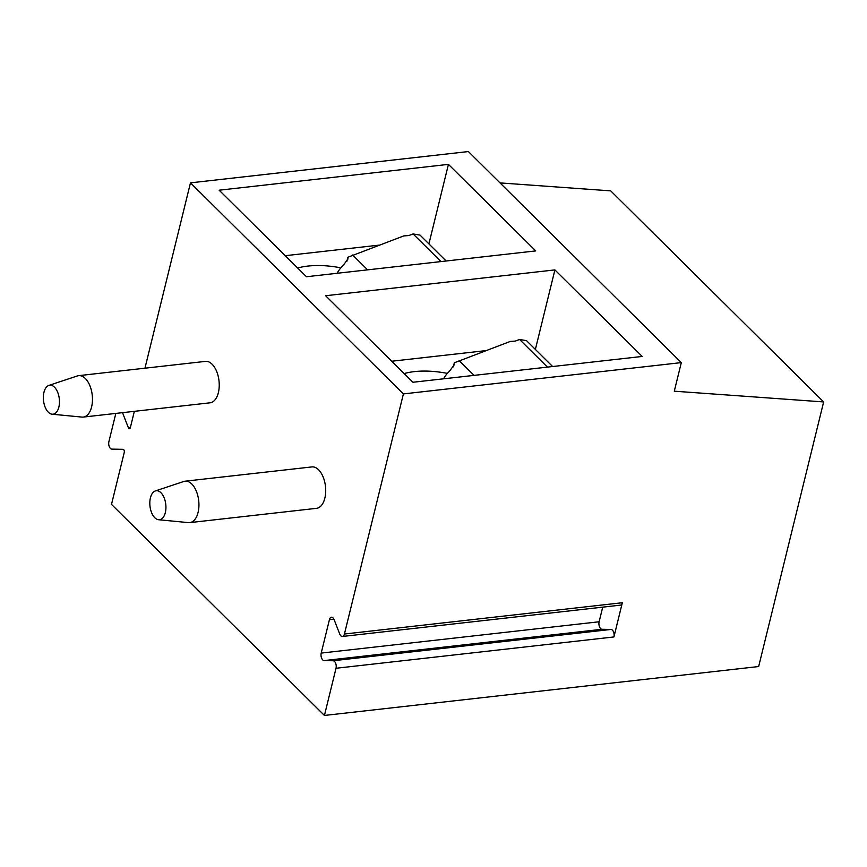<?xml version="1.0" encoding="UTF-8"?>
<svg xmlns="http://www.w3.org/2000/svg" width="867" height="867" viewBox="0 0 867 867"><rect width="100%" height="100%" fill="white"/><g stroke="black" fill="none" stroke-linecap="round" stroke-linejoin="round"><path stroke-width="1.3" d="M602.717 607.149L599.119 621.769A4.996 2.72 -96.4 0 0 602.045 629.279L611.007 629.453A4.996 2.72 83.6 0 1 613.923 636.952L622.333 602.728A4.996 2.72 83.6 0 1 620.338 605.166L342.432 636.465A4.996 2.72 -96.4 0 0 344.427 634.026L403.404 393.911L190.469 182.85L144.952 368.193M613.923 636.952L336.017 668.262L324.431 715.448L758.658 666.539L823.65 401.93L674.288 391.19L681.31 362.612L403.404 393.911M336.017 668.262A4.996 2.72 -96.4 0 0 333.101 660.752L611.007 629.453M342.432 636.465A4.996 2.72 -96.4 0 1 339.691 633.94L334.163 619.753A4.996 2.72 -96.4 0 0 331.422 617.228A4.996 2.72 -96.4 0 0 329.427 619.667L321.213 653.079A4.996 2.72 -96.4 0 0 324.139 660.589L333.101 660.752M324.431 715.448L111.496 504.388L124.252 452.455A2.081 1.138 83.6 0 0 123.038 449.323L111.832 449.117A4.996 2.72 -96.4 0 1 108.906 441.606L115.831 413.418M134.352 411.326L130.332 427.702A2.081 1.138 83.6 0 1 129.497 428.721A2.081 1.138 83.6 0 1 128.349 427.669L122.518 412.659M212.112 364.227A20.841 11.347 83.6 0 1 219.188 386.953A20.841 11.347 83.6 0 1 210.063 402.808L83.286 417.081A20.841 11.347 83.6 0 1 81.986 417.092L52.128 414.209A14.587 7.944 83.6 0 1 48.335 412.204A14.587 7.944 -96.4 0 1 43.35 397.119A14.587 7.944 -96.4 0 1 48.877 385.403L77.347 375.942A20.841 11.347 -96.4 0 1 78.626 375.66L205.392 361.387A20.841 11.347 83.6 0 1 212.112 364.227M318.579 469.762A20.841 11.347 83.6 0 1 325.656 492.478A20.841 11.347 83.6 0 1 316.531 508.333L189.754 522.617A20.841 11.347 83.6 0 1 188.453 522.628L158.596 519.734A14.587 7.944 83.6 0 1 154.803 517.74A14.587 7.944 -96.4 0 1 149.818 502.654A14.587 7.944 -96.4 0 1 155.345 490.939L183.815 481.478A20.841 11.347 -96.4 0 1 185.094 481.196L311.86 466.923A20.841 11.347 83.6 0 1 318.579 469.762M823.65 401.93L610.715 190.87L500.021 182.904M681.31 362.612L468.375 151.552L190.469 182.85M219.156 190.198L448.434 164.372L535.73 250.91L306.463 276.736L219.156 190.198M325.624 295.734L554.902 269.908L642.198 356.445L412.93 382.26L325.624 295.734M379.291 245.112L285.243 255.7M428.905 243.887L448.434 164.372M446.158 261L420.051 235.12L413.104 233.938L440.989 261.585M340.894 267.86A62.522 29.38 13.8 0 0 307.969 266.071A62.522 29.38 13.8 0 0 297.684 268.022M346.865 261.335L347.862 257.25L347.927 259.092L342.844 265.866A20.841 14.479 134.7 0 0 337.079 273.289M413.104 233.938L408.834 235.542L403.751 235.922L347.862 257.25M485.758 350.636L391.711 361.236M535.372 349.423L554.902 269.908M552.626 366.535L526.518 340.644L519.571 339.474L547.456 367.109M447.361 373.395A62.522 29.38 13.8 0 0 414.437 371.607A62.522 29.38 13.8 0 0 404.141 373.558M453.333 366.871L454.33 362.785L454.395 364.628L449.312 371.39A20.841 14.479 134.7 0 0 443.546 378.814M519.571 339.474L515.301 341.078L510.219 341.457L454.33 362.785M78.626 375.66A20.841 11.347 -96.4 0 1 85.345 378.511A20.841 11.347 83.6 0 1 92.422 401.226A20.841 11.347 83.6 0 1 83.286 417.081M52.128 414.209A14.587 7.944 83.6 0 0 59.379 403.903A14.587 7.944 83.6 0 0 54.48 387.202A14.587 7.944 -96.4 0 0 48.877 385.403M185.094 481.196A20.841 11.347 -96.4 0 1 191.813 484.046A20.841 11.347 83.6 0 1 198.89 506.762A20.841 11.347 83.6 0 1 189.754 522.617M158.596 519.734A14.587 7.944 83.6 0 0 165.846 509.438A14.587 7.944 83.6 0 0 160.948 492.727A14.587 7.944 -96.4 0 0 155.345 490.939M622.333 602.728L344.427 634.026M329.427 619.667L333.903 619.157M321.213 653.079L599.119 621.769M324.139 660.589L602.045 629.279M128.349 427.669L130.397 427.442M352.631 255.017L367.597 269.843M459.098 360.553L474.065 375.378"/></g></svg>
